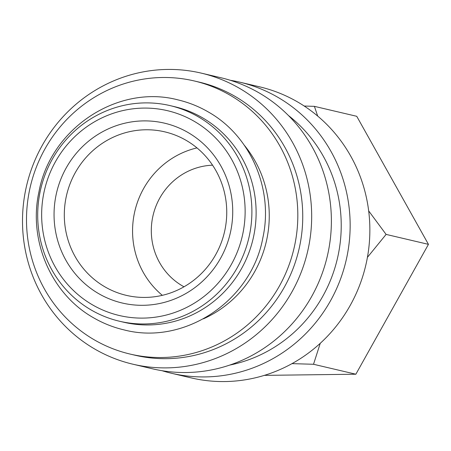 <?xml version="1.0" encoding="UTF-8"?>
<svg xmlns="http://www.w3.org/2000/svg" width="451" height="451" viewBox="0 0 451 451"><rect width="100%" height="100%" fill="white"/><g stroke="black" fill="none" stroke-linecap="round" stroke-linejoin="round"><path stroke-width="0.68" d="M119.47 321.236L123.698 322.228A110.743 106.898 -76.8 0 0 248.366 254.105A110.743 106.898 -76.8 0 0 202.899 118.021A110.743 106.898 -76.8 0 0 174.351 106.616L170.128 105.624A110.743 106.898 103.2 0 1 198.677 117.029A110.743 106.898 103.2 0 1 244.143 253.112A110.743 106.898 103.2 0 1 119.47 321.236A110.743 106.898 103.2 0 1 90.922 309.831A110.743 106.898 103.2 0 1 45.455 173.742A110.743 106.898 103.2 0 1 170.128 105.624M230.298 80.284A149.501 144.314 103.2 0 1 239.757 82.167A149.501 144.314 103.2 0 1 278.301 97.563A149.501 144.314 103.2 0 1 339.682 281.277A149.501 144.314 103.2 0 1 171.374 373.242A149.501 144.314 103.2 0 1 162.067 370.716M239.757 82.167L259.466 86.795A149.501 144.314 103.2 0 1 298.01 102.191A149.501 144.314 103.2 0 1 359.391 285.911A149.501 144.314 103.2 0 1 191.083 377.876L171.374 373.242M288.403 115.484A140.272 135.407 103.2 0 1 337.382 258.671A140.272 135.407 103.2 0 1 229.768 365.073M239.825 88.52A149.501 144.314 103.2 0 1 301.206 272.241A149.501 144.314 103.2 0 1 132.898 364.205A149.501 144.314 103.2 0 1 94.355 348.809A149.501 144.314 103.2 0 1 32.974 165.089A149.501 144.314 103.2 0 1 201.281 73.124A149.501 144.314 103.2 0 1 239.825 88.52M201.281 73.124L220.99 77.758A149.501 144.314 103.2 0 1 259.534 93.154A149.501 144.314 103.2 0 1 320.915 276.869A149.501 144.314 103.2 0 1 152.607 368.833L132.898 364.205M230.405 95.398A140.272 135.407 103.2 0 1 287.997 267.776A140.272 135.407 103.2 0 1 130.08 354.063A140.272 135.407 103.2 0 1 93.915 339.614A140.272 135.407 103.2 0 1 36.322 167.242A140.272 135.407 103.2 0 1 194.24 80.954A140.272 135.407 103.2 0 1 230.405 95.398M194.24 80.954L199.167 82.11A140.272 135.407 103.2 0 1 235.332 96.553A140.272 135.407 103.2 0 1 292.925 268.931A140.272 135.407 103.2 0 1 135.007 355.219L130.08 354.063M244.239 145.171A110.743 106.898 103.2 0 1 203.44 318.829M194.573 121.516A105.207 101.554 103.2 0 1 231.329 264.489A105.207 101.554 103.2 0 1 92.207 304.679A105.207 101.554 103.2 0 1 55.456 161.706A105.207 101.554 103.2 0 1 194.573 121.516M317.696 116.082L314.403 106.351L304.205 106.03M183.997 286.797A64.6 62.356 103.2 0 1 182.351 285.866A64.6 62.356 103.2 0 1 153.306 214.422A64.6 62.356 103.2 0 1 212.562 165.19M186.381 140.492A83.976 81.067 103.2 0 1 220.866 243.692A83.976 81.067 103.2 0 1 126.319 295.354A83.976 81.067 103.2 0 1 104.671 286.706A83.976 81.067 103.2 0 1 70.187 183.506A83.976 81.067 103.2 0 1 164.733 131.844A83.976 81.067 103.2 0 1 186.381 140.492M188.332 132.684A92.376 89.168 103.2 0 1 220.607 258.226A92.376 89.168 103.2 0 1 98.448 293.511A92.376 89.168 103.2 0 1 66.179 167.969A92.376 89.168 103.2 0 1 188.332 132.684M162.337 295.332A83.976 81.067 103.2 0 1 134.866 211.096A83.976 81.067 103.2 0 1 196.969 147.905M367.418 257.346L386.101 234.402L368.676 210.905M291.989 363.636L313.524 364.273L320.244 343.312M314.403 106.351L356.747 116.302L428.45 244.352L355.867 374.217L264.32 375.373M428.45 244.352L386.101 234.402M355.867 374.217L313.524 364.273M177.914 99.868C117.655 83.948 50.298 128.67 38.938 191.946C28.171 240.535 51.194 293.872 93.295 317.639C102.896 323.237 113.094 327.313 123.884 329.856C184.143 345.776 251.5 301.054 262.86 237.778C273.627 189.189 250.604 135.852 208.503 112.085C198.902 106.487 188.704 102.411 177.914 99.868"/></g></svg>
